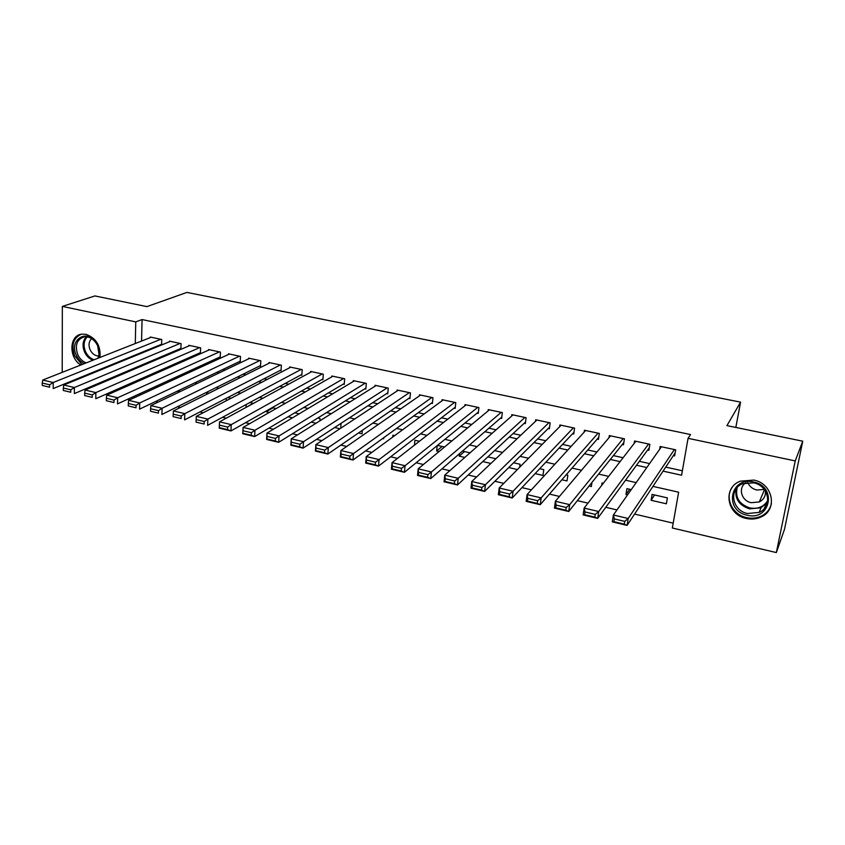 <?xml version="1.0" encoding="UTF-8"?>
<svg xmlns="http://www.w3.org/2000/svg" width="845" height="845" viewBox="0 0 845 845"><rect width="100%" height="100%" fill="white"/><g stroke="black" fill="none" stroke-linecap="round" stroke-linejoin="round"><path stroke-width="1.27" d="M80.814 365.019C68.445 357.625 69.132 335.106 81.923 334.134L86.084 334.335C96.256 338.19 100.882 345.89 99.963 357.456M753.814 480.087C773.101 483.435 778.076 510.095 760.87 517.045C756.296 519.105 751.437 519.569 746.304 518.45C726.795 514.848 722.306 487.649 740.347 481.154L753.814 480.087M62.213 372.36L62.34 306.408L94.904 295.94L146.924 306.608L186.882 292.423L740.579 402.135L726.943 425.626L802.75 441.185L784.487 529.361L776.333 552.577L672.345 528.009L678.63 492.191L652.942 486.382M155.48 401.565L158.057 402.167M177.513 406.741L180.46 407.427M199.853 411.99L203.191 412.772M222.52 417.303L226.249 418.18M245.504 422.701L249.634 423.672M268.826 428.183L273.368 429.249M292.476 433.738L297.461 434.911M316.484 439.379L321.903 440.646M340.841 445.093L346.714 446.477M365.558 450.903L371.895 452.392M390.654 456.796L397.467 458.391M416.12 462.775L423.429 464.496M441.977 468.848L449.793 470.686M468.225 475.017L476.569 476.971M494.885 481.27L503.768 483.361M521.957 487.628L531.389 489.846M549.451 494.082L559.453 496.437M577.378 500.641L587.972 503.134M605.749 507.306L616.956 509.936M634.584 514.077L673.201 523.15M129.75 399.833L127.521 399.305M107.843 394.657L105.974 394.214M86.253 389.556L84.722 389.196M64.949 384.528L63.766 384.243M160.635 344.675L161.585 344.887L161.744 339.5L150.262 337.028L150.241 337.62M179.922 348.848L180.883 349.059L181.073 343.64L169.444 341.148L169.422 341.76M199.441 353.073L200.423 353.284L200.635 347.844L188.868 345.32L188.847 345.954M219.204 357.35L220.207 357.562L220.45 352.101L208.535 349.534L208.504 350.2M239.219 361.681L240.223 361.903L240.508 356.4L228.435 353.812L228.403 354.499M259.489 366.065L260.503 366.286L260.809 360.762L248.599 358.143L248.557 358.861M280.012 370.511L281.036 370.733L281.385 365.177L269.006 362.526L268.963 363.276M300.788 375L301.834 375.233L302.214 369.645L289.677 366.962L289.634 367.755M321.839 379.563L322.896 379.785L323.308 374.177L310.611 371.451L310.559 372.286M343.154 384.169L344.232 384.401L344.675 378.761L331.821 376.004L331.758 376.881M364.755 388.848L365.843 389.08L366.318 383.408L353.294 380.62L353.221 381.539M386.63 393.58L387.728 393.823L388.246 388.119L375.053 385.288L374.969 386.26M408.8 398.375L409.909 398.618L410.469 392.893L397.097 390.02L397.002 391.055M431.256 403.234L432.386 403.477L432.978 397.72L419.437 394.816L419.331 395.914M454.008 408.156L455.159 408.41L455.793 402.621L442.072 399.674L441.946 400.847M477.076 413.152L478.238 413.406L478.914 407.586L465.003 404.597L464.866 405.853M500.451 418.212L501.624 418.465L502.342 412.613L488.252 409.582L488.083 410.934M524.143 423.334L525.337 423.588L526.097 417.705L511.806 414.641L511.626 416.11M548.151 428.531L549.366 428.795L550.169 422.88L535.688 419.764L535.476 421.359M572.498 433.802L573.723 434.066L574.579 428.119L559.897 424.961L559.654 426.704M597.183 439.136L598.429 439.411L599.327 433.432L584.434 430.232L584.159 432.154M622.216 444.554L623.473 444.829L624.423 438.819L609.319 435.576L608.991 437.721M647.597 450.047L648.875 450.322L649.868 444.28L634.563 440.995L634.172 443.414M654.569 494.959L651.115 500.293L666.378 503.8L667.392 497.885L652.108 494.399L651.115 500.293M629.673 489.276L625.965 494.515L627.56 494.874M589.06 486.023L591.342 486.551L591.965 482.4M561.883 479.77L567.006 480.953L567.84 475.154L566.213 474.784M535.117 473.612L542.997 475.429L543.789 469.662L539.701 468.732M508.743 467.549L517.393 469.545M482.759 461.571L490.892 463.451M464.486 451.557L459.205 456.163L464.792 457.441M442.115 446.456L436.633 450.966L439.083 451.526M382.595 438.534L383.641 438.777L383.736 437.71M358.46 432.989L362.04 433.812L362.347 430.316M334.652 427.517L339.954 428.732M311.192 422.12L316.062 423.239M288.06 416.796L292.507 417.821M273.051 407.85L266.154 411.758L269.291 412.476M253.077 403.297L246.391 407.216M177.08 391.277L179.436 391.816L179.489 390.126M140.682 378.94L140.661 380.166M140.344 393.443L140.312 394.985M631.247 489.635L626.905 488.642L625.965 494.515M603.341 483.266L602.062 482.97L601.682 485.41M519.675 467.232L520.066 464.254L513.57 462.764M495.888 458.729L487.829 456.891M470.021 452.825L462.468 451.103M459.49 453.68L459.205 456.163M444.544 447.005L437.467 445.389M437.203 445.611L436.633 450.966M419.426 441.27L414.916 440.245L414.42 445.178M394.678 435.629L392.883 435.217L392.703 437.076M340.778 428.183L341 423.366M319.906 420.821L320.065 418.592L317.731 418.053M299.193 413.828L294.778 412.814M276.157 408.568L272.143 407.649M266.196 411.008L266.154 411.758M253.437 403.382L249.824 402.547M246.17 404.523L246.032 407.132M231.044 398.259L227.801 397.52M226.354 398.27L226.238 400.762M208.947 393.221L206.74 392.714L206.676 394.351M160.455 384.232L160.413 385.742M155.786 386.376L157.962 386.873M663.05 471.13L681.598 475.228L688.062 438.323L690.534 434.552L142.066 319.558L141.569 341.042M142.604 352.038L143.713 352.28M162.208 356.358L163.634 356.664M182.066 360.72L183.809 361.111M202.177 365.146L204.247 365.6M222.541 369.624L224.95 370.152M243.17 374.166L245.927 374.768M264.062 378.761L267.178 379.447M285.23 383.419L288.705 384.179M306.672 388.13L310.516 388.985M328.399 392.914L332.634 393.844M350.411 397.752L355.037 398.777M372.719 402.664L377.747 403.773M395.323 407.639L400.773 408.832M418.243 412.677L424.116 413.965M441.47 417.789L447.776 419.173M465.014 422.965L471.774 424.454M488.885 428.214L496.099 429.809M513.095 433.548L520.774 435.238M537.642 438.946L545.807 440.741M562.527 444.417L571.199 446.329M587.771 449.973L596.95 451.99M613.385 455.603L623.082 457.736M639.359 461.317L649.604 463.578M665.712 467.116L682.38 470.781M673.338 455.624L674.627 455.899L675.683 449.825L660.146 446.487L659.681 449.255M735.826 427.454L740.579 402.135M802.75 441.185L795.229 460.916L776.333 552.577M62.34 306.408L135.76 321.892L135.295 343.514M142.066 319.558L135.76 321.892M688.062 438.323L795.229 460.916M136.351 354.594L137.471 354.837M156.071 358.956L157.508 359.273M176.035 363.371L177.799 363.762M196.262 367.85L198.353 368.314M216.753 372.381L219.182 372.92M237.498 376.976L240.276 377.588M258.528 381.623L261.654 382.32M279.822 386.334L283.318 387.116M301.401 391.108L305.277 391.964M323.265 395.946L327.533 396.896M345.425 400.847L350.083 401.882M367.881 405.822L372.951 406.941M390.643 410.86L396.125 412.064M413.712 415.962L419.627 417.272M437.108 421.137L443.456 422.542M460.821 426.387L467.623 427.887M484.872 431.7L492.128 433.305M509.25 437.097L516.992 438.808M533.977 442.569L542.205 444.385M559.052 448.114L567.787 450.047M584.497 453.744L593.75 455.793M610.301 459.458L620.082 461.623M636.486 465.246L646.816 467.528M134.471 381.676L134.439 382.912M134.154 396.273L134.123 397.826M636.201 482.601L625.564 480.203M608.664 476.379L598.598 474.098M581.55 470.253L572.023 468.098M554.838 464.211L545.849 462.183M528.526 458.265L520.055 456.353M502.595 452.402L494.631 450.607M477.045 446.625L469.577 444.935M451.874 440.932L444.882 439.358M427.063 435.323L420.535 433.855M402.6 429.799L396.537 428.426M378.497 424.348L372.867 423.081M354.72 418.972L349.534 417.8M331.293 413.68L326.519 412.592M308.182 408.452L303.809 407.47M285.388 403.297L281.417 402.4M262.911 398.217L259.33 397.414M240.74 393.21L237.54 392.481M218.876 388.267L216.035 387.623M197.297 383.387L194.815 382.827M176.013 378.581L173.88 378.095M155.015 373.828L153.22 373.427M766.88 504.307L765.95 504.56M674.384 449.54L628.194 518.492L627.074 525.4L675.155 452.878M624.275 524.154L627.074 525.4L612.308 521.872L613.396 514.985L628.194 518.492L624.73 521.386L614.347 518.925L613.914 521.682L624.275 524.154L624.73 521.386M661.434 446.762L613.396 514.985L614.347 518.925M612.308 521.872L613.914 521.682M753.603 482.009C777.516 486.466 770.376 521.428 747.117 515.175C723.7 510.718 730.175 476.168 753.603 482.009M747.55 513.506L759.116 512.408C772.932 506.884 769.003 485.526 753.56 482.833L742.702 483.71C728.348 488.949 731.971 510.655 747.55 513.506M764.271 489.413L756.782 490.026C752.409 488.906 749.399 486.382 747.772 482.463M745.945 482.727C737.748 487.607 741.287 500.884 751.226 502.701L759.285 501.941C763.869 499.564 765.887 495.878 765.327 490.892M732.393 487.121C724.292 497.694 732.298 514.774 746.642 517.605C751.733 518.714 756.56 518.249 761.091 516.211C766.595 513.528 770.038 509.334 771.422 503.652M766.309 503.694L767.186 503.462M759.813 500.684L761.546 500.567M84.236 363.667C80.75 361.913 78.099 359.072 76.272 355.122C68.709 339.827 86.961 328.187 96.172 342.732L97.83 345.711L99.287 355.111L98.58 358.005M97.914 358.269L99.023 354.509L97.682 345.816L96.14 343.059C92.844 338.549 88.926 336.479 84.405 336.849C76.906 339.225 74.677 345.119 77.719 354.53C79.652 358.65 82.472 361.438 86.19 362.896M91.619 338.623C88.82 341.433 88.302 345.109 90.056 349.672C92.084 353.749 94.978 355.872 98.728 356.02M81.204 334.261C73.23 338.074 71.064 345.267 74.687 355.819L81.965 364.565M648.59 444.005L598.714 511.521L597.658 518.386L649.309 447.713M594.806 517.129L597.658 518.386L583.124 514.922L584.148 508.077L598.714 511.521L595.229 514.383L585.015 511.954L584.603 514.7L594.806 517.129L595.229 514.383M635.831 441.27L584.148 508.077L585.015 511.954M583.124 514.922L584.603 514.7M623.156 438.544L569.71 504.655L568.717 511.478L623.842 442.526M565.812 510.222L568.717 511.478L554.415 508.067L555.376 501.265L569.71 504.655L566.203 507.486L556.158 505.099L555.778 507.824L565.812 510.222L566.203 507.486M610.576 435.84L555.376 501.265L556.158 505.099M554.415 508.067L555.778 507.824M598.08 433.158L541.159 497.906L540.24 504.687L598.735 437.351M537.283 503.419L540.24 504.687L526.171 501.338L527.069 494.578L541.159 497.906L537.652 500.705L527.766 498.36L527.407 501.064L537.283 503.419L537.652 500.705M585.669 430.496L527.069 494.578L527.766 498.36M526.171 501.338L527.407 501.064M573.354 427.855L513.073 491.262L512.207 498.001L573.998 432.207M509.208 496.733L512.207 498.001L498.36 494.705L499.194 487.987L513.073 491.262L509.556 494.029L499.828 491.716L499.49 494.42L509.208 496.733L509.556 494.029M561.112 425.225L499.194 487.987L499.828 491.716M498.36 494.705L499.49 494.42M548.954 422.616L485.431 484.724L484.629 491.431L549.599 427.105M481.576 490.142L484.629 491.431L470.992 488.178L471.774 481.502L485.431 484.724L481.893 487.459L472.323 485.188L472.006 487.871L481.576 490.142L481.893 487.459M536.892 420.028L471.774 481.502L472.323 485.188M470.992 488.178L472.006 487.871M524.903 417.451L458.222 478.291L457.472 484.956L525.537 422.046M454.378 483.667L457.472 484.956L444.047 481.756L444.776 475.112L458.222 478.291L454.673 480.995L445.252 478.756L444.956 481.418L454.378 483.667L454.673 480.995M512.989 414.895L444.776 475.112L445.252 478.756M444.047 481.756L444.956 481.418M501.169 412.36L431.436 471.964L430.739 478.576L501.803 417.039M427.602 477.288L430.739 478.576L417.525 475.429L418.201 468.827L431.436 471.964L427.876 474.636L418.602 472.429L418.328 475.07L427.602 477.288L427.876 474.636M489.413 409.836L418.201 468.827L418.602 472.429M417.525 475.429L418.328 475.07M477.752 407.332L405.061 465.722L404.417 472.302L478.386 412.075M401.238 471.003L404.417 472.302L391.404 469.197L392.027 462.637L405.061 465.722L401.491 468.362L392.355 466.197L392.112 468.827L401.238 471.003L401.491 468.362M466.155 404.839L392.027 462.637L392.355 466.197M391.404 469.197L392.112 468.827M454.642 402.368L379.088 459.585L378.497 466.123L455.297 407.174M375.286 464.813L378.497 466.123L365.684 463.071L366.255 456.543L379.088 459.585L375.518 462.194L366.519 460.06L366.297 462.669L375.286 464.813L375.518 462.194M443.213 399.917L366.255 456.543L366.519 460.06M365.684 463.071L366.297 462.669M431.848 397.477L353.516 453.533L352.978 460.039L432.503 402.326M349.724 458.729L352.978 460.039L340.355 457.029L340.873 450.543L353.516 453.533L349.936 456.12L341.074 454.018L340.862 456.617L349.724 458.729L349.936 456.12M420.556 395.059L340.873 450.543L341.074 454.018M409.35 392.65L328.325 447.575L327.839 454.04L410.015 397.541M324.543 452.73L327.839 454.04L315.407 451.072L315.872 444.628L328.325 447.575L324.733 450.132L316.009 448.061L315.819 450.649L324.543 452.73L324.733 450.132M398.217 390.253L315.872 444.628L316.009 448.061M387.147 387.887L303.513 441.703L303.07 448.135L387.823 392.798M299.743 446.815L303.07 448.135L290.828 445.209L291.24 438.808L303.513 441.703L299.922 444.238L291.324 442.199L291.155 444.766L299.743 446.815L299.922 444.238M376.152 385.521L291.24 438.808L291.324 442.199M365.23 383.176L279.072 435.925L278.67 442.315L365.917 388.119M275.312 440.995L278.67 442.315L266.608 439.442L266.978 433.073L279.072 435.925L275.47 438.428L266.999 436.421L266.851 438.977L275.312 440.995L275.47 438.428M354.382 380.852L266.978 433.073L266.999 436.421M343.598 378.528L254.979 430.232L254.63 436.58L344.306 383.493M251.24 435.259L254.63 436.58L242.747 433.749L243.075 427.412L254.979 430.232L251.377 432.714L243.033 430.728L242.906 433.274L251.24 435.259L251.377 432.714M332.888 376.236L243.075 427.412L243.033 430.728M322.241 373.944L231.255 424.623L230.949 430.939L322.959 378.919M227.527 429.609L230.949 430.939L219.235 428.14L219.52 421.845L231.255 424.623L227.643 427.074L219.415 425.119L219.309 427.644L227.527 429.609L227.643 427.074M311.668 371.684L219.52 421.845L219.415 425.119M301.158 369.423L207.87 419.088L207.606 425.362L301.887 374.409M290.722 367.184L196.304 416.353L207.87 419.088L204.258 421.518L196.146 419.595L196.051 422.109L204.152 424.032L204.258 421.518M204.152 424.032L196.051 422.109M196.146 419.595L196.304 416.353M280.35 364.955L184.823 413.638L184.59 419.88L281.089 369.952M270.041 362.737L173.415 410.945L184.823 413.638L181.2 416.046L173.214 414.145L173.13 416.638L181.115 418.55L181.2 416.046M181.115 418.55L173.13 416.638M173.214 414.145L173.415 410.945M259.795 360.54L162.103 408.262L161.913 414.472L260.545 365.536M249.613 358.354L150.864 405.611L162.103 408.262L158.48 410.649L150.6 408.779L150.537 411.261L158.406 413.131L158.48 410.649M158.406 413.131L150.537 411.261M150.6 408.779L150.864 405.611M239.494 356.189L139.7 402.97L139.562 409.138L240.265 361.185M229.439 354.023L128.63 400.35L139.7 402.97L136.077 405.325L128.313 403.487L128.271 405.949L136.024 407.797L136.077 405.325M136.024 407.797L128.271 405.949M128.313 403.487L128.63 400.35M219.446 351.879L117.624 397.752L117.518 403.889L220.228 356.886M209.518 349.756L106.702 395.164L117.624 397.752L114.001 400.086L106.343 398.27L106.312 400.72L113.959 402.537L114.001 400.086M113.959 402.537L106.312 400.72M106.343 398.27L106.702 395.164M199.652 347.633L95.855 392.598L95.791 398.703L200.445 352.629M189.85 345.531L85.081 390.052L95.855 392.598L92.232 394.911L84.68 393.115L84.658 395.555L92.2 397.361L92.232 394.911M92.2 397.361L84.658 395.555M84.68 393.115L85.081 390.052M180.101 343.44L74.392 387.528L74.36 393.59L180.904 348.425M170.415 341.359L63.766 385.014L74.392 387.528L70.758 389.809L63.322 388.045L63.312 390.474L70.748 392.249L70.758 389.809M70.748 392.249L63.312 390.474M63.322 388.045L63.766 385.014M160.782 339.289L53.214 382.521L53.224 388.552L161.606 344.274M151.213 337.239L42.746 380.039L53.214 382.521L49.591 384.781L42.25 383.038L42.261 385.457L49.591 387.2L49.591 384.781M49.591 387.2L42.261 385.457M42.25 383.038L42.746 380.039M767.524 502.162L761.039 507.771L749.568 508.87C739.09 505.384 734.601 498.708 736.111 488.864M737.199 487.523C734.97 497.441 739.195 504.254 749.864 507.94C757.912 509.292 763.88 506.799 767.767 500.462M92.929 360.234C89.243 358.787 86.433 356.02 84.521 351.932C82.134 345.848 82.715 340.799 86.253 336.785M87.183 336.891C83.739 340.767 83.18 345.658 85.482 351.552C87.457 355.734 90.352 358.46 94.154 359.748M759.285 501.941L764.471 489.667M767.577 501.877L761.039 507.771L759.116 512.408M764.123 508.774L766.098 503.926M99.023 354.509L99.287 355.111"/></g></svg>
